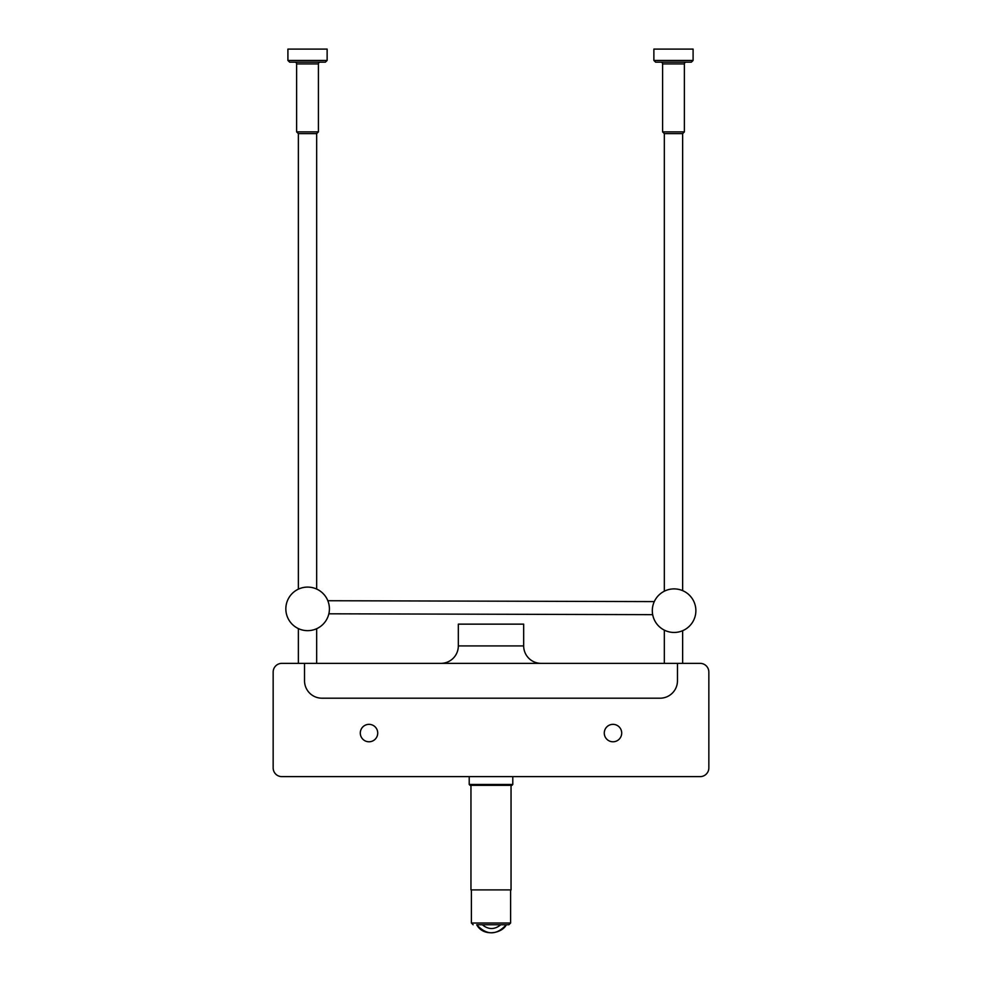 <?xml version="1.0" encoding="UTF-8"?>
<svg xmlns="http://www.w3.org/2000/svg" width="982" height="982" viewBox="0 0 982 982"><rect width="100%" height="100%" fill="white"/><g stroke="black" fill="none" stroke-linecap="round" stroke-linejoin="round"><path stroke-width="1.47" d="M684.38 131.883L682.637 133.626L664.335 133.626L662.592 131.883L684.38 131.883L684.38 63.916A1.743 1.743 0 0 1 686.123 62.173M693.096 60.43L693.096 49.1L653.877 49.1L653.877 60.43L655.62 62.173L691.353 62.173L693.096 60.43L653.877 60.43M662.592 131.883L662.592 63.916A1.743 1.743 0 0 0 660.849 62.173M318.413 131.883L316.67 133.626L298.368 133.626L296.625 131.883L318.413 131.883L318.413 63.916A1.743 1.743 0 0 1 320.157 62.173M327.129 60.43L327.129 49.1L287.91 49.1L287.91 60.43L289.653 62.173L325.386 62.173L327.129 60.43L287.91 60.43M296.625 131.883L296.625 63.916A1.743 1.743 0 0 0 294.882 62.173M316.67 663.353L316.67 628.701M298.368 663.353L298.368 628.59M298.368 589.163L298.368 133.626M316.67 589.053L316.67 133.626M328.651 614.609A21.788 21.788 0 0 0 313.356 587.862A21.788 21.788 0 0 0 286.609 603.144A21.788 21.788 0 0 0 301.904 629.892A21.788 21.788 0 0 0 328.651 614.609M682.637 663.353L682.637 630.714M682.637 590.636L682.637 133.626M664.335 663.353L664.335 630.149M664.335 591.189L664.335 133.626M692.519 599.057A21.788 21.788 0 0 0 662.482 592.244A21.788 21.788 0 0 0 655.669 622.293A21.788 21.788 0 0 0 685.718 629.094A21.788 21.788 0 0 0 692.519 599.057M621.704 733.063A8.715 8.715 0 0 1 612.989 741.778A8.715 8.715 0 0 1 604.274 733.063A8.715 8.715 0 0 1 612.989 724.348A8.715 8.715 0 0 1 621.704 733.063M377.726 733.063A8.715 8.715 0 0 1 369.011 741.778A8.715 8.715 0 0 1 360.296 733.063A8.715 8.715 0 0 1 369.011 724.348A8.715 8.715 0 0 1 377.726 733.063M523.676 645.923L458.324 645.923L458.324 624.147L523.676 624.147L523.676 645.923A17.43 17.43 0 0 0 541.107 663.353M458.324 645.923A17.43 17.43 0 0 1 440.893 663.353M304.53 663.353L281.871 663.353A8.715 8.715 0 0 0 273.156 672.069L273.156 767.912A8.715 8.715 0 0 0 281.871 776.627L700.129 776.627A8.715 8.715 0 0 0 708.844 767.912L708.844 672.069A8.715 8.715 0 0 0 700.129 663.353L677.47 663.353L677.47 680.784A17.43 17.43 0 0 1 660.039 698.202L321.961 698.202A17.43 17.43 0 0 1 304.53 680.784L304.53 663.353L677.47 663.353M470.955 785.342L470.955 889.901L511.045 889.901L511.045 785.342M469.212 784.471L470.083 785.342L511.917 785.342L512.788 784.471L469.212 784.471L469.212 776.627M508.59 924.762L506.319 924.762C502.133 933.403 483.402 937.258 476.724 924.762L508.59 924.762M476.724 924.762L482.285 924.762C488.447 929.77 494.609 929.77 500.759 924.762L476.749 924.762C486.593 935.478 496.45 935.478 506.295 924.762L506.319 924.762M296.625 63.916L318.413 63.916M662.592 63.916L684.38 63.916M510.603 889.901L510.603 923.019L471.397 923.019L473.14 924.762M652.674 614.658L328.847 613.799M654.294 601.598L327.828 600.726M471.397 889.901L471.397 923.019M510.603 923.019L508.86 924.762M512.788 776.627L512.788 784.471"/></g></svg>
